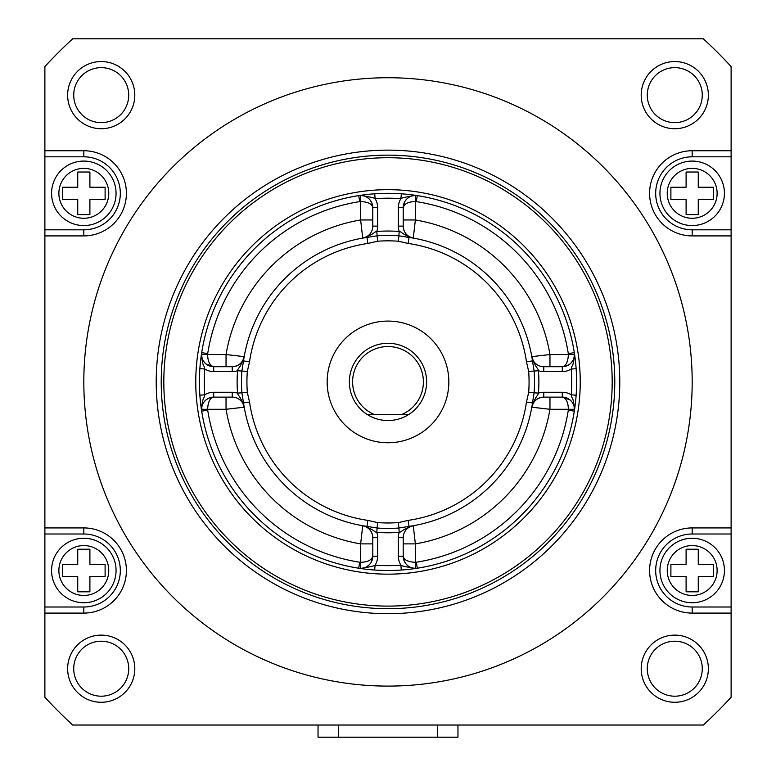 <?xml version="1.0" encoding="UTF-8"?>
<svg xmlns="http://www.w3.org/2000/svg" width="776" height="776" viewBox="0 0 776 776"><rect width="100%" height="100%" fill="white"/><g stroke="black" fill="none" stroke-linecap="round" stroke-linejoin="round"><path stroke-width="1.16" d="M243.519 360.898L249.532 361.771L247.321 371.452L237.543 370.715A150.874 150.874 0 0 0 237.543 393.112C238.513 397.031 239.522 393.878 244.197 407.187A12.164 12.164 0 0 0 232.208 397.128L213.71 397.128A12.164 12.164 0 0 0 201.692 411.183C202.051 396.1 204.534 399.213 204.728 394.819A17.033 17.033 0 0 1 213.71 392.258L232.208 392.258A17.033 17.033 0 0 1 237.543 393.112L241.889 392.792A146.519 146.519 0 0 1 241.889 371.044L243.519 360.898A146.004 146.004 0 0 1 366.98 237.427L377.126 235.807A146.519 146.519 0 0 1 398.874 235.807L399.194 231.461A17.033 17.033 0 0 1 398.34 226.126L398.34 207.629A17.033 17.033 0 0 1 400.901 198.646L401.337 193.796M372.79 226.126L372.79 207.629C372.073 203.933 368.018 201.905 360.627 201.547L360.627 219.957L362.731 238.116A12.164 12.164 0 0 0 372.79 226.126L377.66 226.126A17.033 17.033 0 0 1 376.806 231.461C372.887 232.431 376.04 233.44 362.731 238.116L365.535 237.65M243.732 359.453L243.955 358.046M244.197 356.65L244.197 356.65C239.522 369.958 238.513 366.805 237.543 370.715A17.033 17.033 0 0 1 232.208 371.578L232.208 366.709A12.164 12.164 0 0 0 244.197 356.65C242.587 362.916 238.591 366.262 232.208 366.709A12.164 12.164 0 0 0 244.197 356.65L226.039 354.545A164.26 164.26 0 0 1 360.627 219.957L372.79 219.957M211.276 397.37L213.71 397.128C210.015 397.845 207.987 401.9 207.629 409.291L226.039 409.291L244.197 407.187L243.732 404.383M247.321 371.452A141.067 141.067 0 0 0 247.321 392.384L241.889 392.792L243.519 402.938A146.004 146.004 0 0 0 366.98 526.4L377.126 528.029L376.806 532.375A17.033 17.033 0 0 1 377.66 537.7L377.66 556.208A17.033 17.033 0 0 1 375.099 565.19C374.391 565.937 369.56 567.013 360.627 568.41L358.735 568.226A12.164 12.164 0 0 0 372.79 556.208L371.607 561.436M365.535 526.186L364.128 525.963M372.79 543.879L360.627 543.879L362.731 525.721C376.04 530.386 372.887 531.405 376.806 532.375A150.874 150.874 0 0 0 399.194 532.375L398.874 528.029A146.519 146.519 0 0 1 377.126 528.029L377.534 522.587A141.067 141.067 0 0 0 398.466 522.587L408.147 520.386A139.922 139.922 0 0 0 526.467 402.065L528.679 392.384A141.067 141.067 0 0 0 528.679 371.452L526.467 361.771A139.922 139.922 0 0 0 408.147 243.451L398.466 241.239A141.067 141.067 0 0 0 377.534 241.239L367.853 243.451L366.98 237.427M403.452 558.633L403.21 556.208C403.927 559.903 407.982 561.931 415.373 562.29L415.373 543.879L413.269 525.721A12.164 12.164 0 0 0 403.21 537.7L403.21 556.208A12.164 12.164 0 0 0 417.265 568.226L415.373 568.41C406.44 567.013 401.609 565.937 400.901 565.19A17.033 17.033 0 0 1 398.34 556.208L398.34 537.7A17.033 17.033 0 0 1 399.194 532.375C403.113 531.405 399.96 530.396 413.269 525.721L410.465 526.186M398.466 522.587L398.874 528.029L409.02 526.4A146.004 146.004 0 0 0 532.481 402.938L534.111 392.792L538.457 393.112A17.033 17.033 0 0 1 543.792 392.258L543.792 397.128A12.164 12.164 0 0 0 531.803 407.187L531.803 407.187C536.478 393.878 537.487 397.031 538.457 393.112A150.874 150.874 0 0 0 538.457 370.715L534.111 371.044A146.519 146.519 0 0 1 534.111 392.792L528.679 392.384M532.268 404.383L532.045 405.79M543.792 371.578L543.792 366.709A12.164 12.164 0 0 1 531.803 356.65A12.164 12.164 0 0 0 543.792 366.709L562.29 366.709A12.164 12.164 0 0 0 574.308 352.653C573.949 367.727 571.466 364.613 571.272 369.017A17.033 17.033 0 0 1 562.29 371.578L543.792 371.578A17.033 17.033 0 0 1 538.457 370.715C537.487 366.805 536.478 369.958 531.803 356.65L549.961 354.545L549.961 366.709M532.045 358.085L532.268 359.453M528.679 371.452L534.111 371.044L532.481 360.898A146.004 146.004 0 0 0 409.02 237.427L398.874 235.807L398.466 241.239M410.465 237.65L411.872 237.873M403.21 219.957L415.373 219.957L413.269 238.116C399.96 233.44 403.113 232.431 399.194 231.461A150.874 150.874 0 0 0 376.806 231.461L377.534 241.239M372.548 205.194L372.79 207.629A12.164 12.164 0 0 0 358.735 195.61L360.627 195.416C369.56 196.823 374.391 197.899 375.099 198.646A17.033 17.033 0 0 1 377.66 207.629L377.66 226.126M374.236 193.825L374.74 193.787L375.099 198.646A183.728 183.728 0 0 1 400.901 198.646C401.609 197.899 406.44 196.823 415.373 195.416L417.265 195.61A12.164 12.164 0 0 0 403.21 207.629L403.21 226.126A12.164 12.164 0 0 0 413.269 238.116C407.002 236.505 403.646 232.509 403.21 226.126A12.164 12.164 0 0 0 413.269 238.116M362.964 195.688L360.646 195.465A12.164 12.164 0 0 0 358.735 195.61L359.676 201.614A6.082 6.082 0 0 1 360.627 201.547L360.627 195.465A12.164 12.164 0 0 0 358.735 195.61L360.956 195.271M366.388 194.563L370.23 194.165M405.741 194.155L409.612 194.563M414.956 195.261L416.295 195.455M564.724 366.466L562.29 366.709C565.985 365.991 568.013 361.926 568.372 354.545L549.961 354.545A164.26 164.26 0 0 0 415.373 219.957L415.373 201.547C408.36 201.721 404.306 203.749 403.21 207.629L404.393 202.4M405.014 201.256L405.974 199.907M406.847 198.947L408.651 197.492M409.059 197.23L410.087 196.677M411.28 196.173L413.53 195.601M413.618 195.591L415.373 195.465L415.373 201.547A6.082 6.082 0 0 1 416.324 201.614A182.506 182.506 0 0 1 568.294 353.594A6.082 6.082 0 0 1 568.372 354.545L574.453 354.545L573.93 358.066M413.036 568.148L415.354 568.372A12.164 12.164 0 0 0 417.265 568.226L416.324 562.212A6.082 6.082 0 0 1 415.373 562.29L415.373 568.372A12.164 12.164 0 0 0 417.265 568.226L415.044 568.556M409.612 569.264L405.77 569.671M575.753 399.65L575.346 403.53M574.638 408.971L574.453 410.213M574.308 352.673L574.647 354.865M575.346 360.297L575.753 364.148M388 570.505A188.597 188.597 0 0 0 576.597 381.918A188.597 188.597 0 0 0 388 193.321A188.597 188.597 0 0 0 199.403 381.918A188.597 188.597 0 0 0 388 570.505A188.597 188.597 0 0 0 576.597 381.918A188.597 188.597 0 0 0 388 193.321M200.247 364.177L200.654 360.306M201.362 354.855L201.547 353.623M201.77 406.954L201.547 409.272A12.164 12.164 0 0 0 201.692 411.183L207.706 410.232A6.082 6.082 0 0 1 207.629 409.291L201.547 409.291A12.164 12.164 0 0 0 201.692 411.183L201.353 408.962M200.654 403.53L200.247 399.688M370.259 569.671L366.388 569.264M361.044 568.575L359.705 568.372M360.627 195.465L364.148 195.979M367.446 197.56L369.327 199.122M370.22 200.15L372.111 203.632M226.039 366.709L226.039 354.545L207.629 354.545C207.803 361.558 209.83 365.612 213.71 366.709L205.989 363.944M205.029 363.071L203.574 361.267M203.312 360.859L202.759 359.831M202.255 358.638L201.682 356.388M201.673 356.3L201.547 354.545L207.629 354.545A6.082 6.082 0 0 1 207.706 353.594A182.506 182.506 0 0 1 359.676 201.614M232.208 371.578L213.71 371.578A17.033 17.033 0 0 1 204.728 369.017C204.534 364.623 202.041 367.717 201.692 352.653A188.597 188.597 0 0 1 358.735 195.61A188.597 188.597 0 0 0 201.692 352.653A12.164 12.164 0 0 0 213.71 366.709L232.208 366.709M199.907 395.682L199.878 395.178L204.728 394.819A183.728 183.728 0 0 1 204.728 369.017L199.878 368.581M201.547 409.291L202.07 405.761M203.642 402.463L205.204 400.591M206.241 399.688L209.714 397.797M207.706 410.232A182.506 182.506 0 0 0 359.676 562.212A6.082 6.082 0 0 0 360.627 562.29C367.64 562.115 371.694 560.078 372.79 556.208L372.79 537.7A12.164 12.164 0 0 0 362.731 525.721C368.998 527.331 372.354 531.327 372.79 537.7A12.164 12.164 0 0 0 362.731 525.721M370.986 562.581L370.026 563.929M369.153 564.88L367.349 566.344M366.941 566.606L365.913 567.159M364.72 567.663L362.47 568.226M362.382 568.245L360.627 568.372L360.627 543.879A164.26 164.26 0 0 1 226.039 409.291L226.039 397.128M401.764 570.001L401.26 570.04L400.901 565.19A183.728 183.728 0 0 1 375.099 565.19L374.662 570.04M415.373 568.372L411.852 567.848M408.554 566.276L406.673 564.715M405.78 563.677L403.889 560.204M549.961 397.128L549.961 409.291L531.803 407.187C533.413 400.92 537.409 397.564 543.792 397.128A12.164 12.164 0 0 0 531.803 407.187M403.21 543.879L415.373 543.879A164.26 164.26 0 0 0 549.961 409.291L568.372 409.291C568.197 402.278 566.17 398.224 562.29 397.128L570.011 399.892M570.971 400.765L572.426 402.56M572.688 402.977L573.241 403.995M573.745 405.198L574.318 407.449M574.327 407.536L574.453 409.291L568.372 409.291A6.082 6.082 0 0 1 568.294 410.232A182.506 182.506 0 0 1 416.324 562.212M543.792 392.258L562.29 392.258A17.033 17.033 0 0 1 571.272 394.819C571.466 399.213 573.959 396.109 574.308 411.183A188.597 188.597 0 0 1 417.265 568.226A188.597 188.597 0 0 0 574.308 411.183A12.164 12.164 0 0 0 562.29 397.128L543.792 397.128M576.093 368.154L576.122 368.658L571.272 369.017A183.728 183.728 0 0 1 571.272 394.819L576.122 395.256M572.358 361.364L570.797 363.236M569.759 364.138L566.286 366.029M574.308 352.653A12.164 12.164 0 0 1 574.453 354.545A12.164 12.164 0 0 0 574.308 352.653L568.294 353.594M388 613.7A231.781 231.781 0 0 1 156.219 381.918A231.781 231.781 0 0 1 388 150.127A231.781 231.781 0 0 1 619.782 381.918A231.781 231.781 0 0 1 388 613.7M388 77.736A304.182 304.182 0 0 1 692.182 381.918A304.182 304.182 0 0 1 388 686.1A304.182 304.182 0 0 1 83.818 381.918A304.182 304.182 0 0 1 388 77.736M44.882 235.914L44.882 527.923L83.818 527.923A42.583 42.583 0 0 1 126.401 570.505A42.583 42.583 0 0 1 83.818 613.098L44.882 613.098L44.882 697.246A466.007 466.007 0 0 0 72.672 725.036L703.328 725.036A466.007 466.007 0 0 0 731.118 697.246L731.118 613.098L692.182 613.098A42.583 42.583 0 0 1 649.599 570.505A42.583 42.583 0 0 1 692.182 527.923L731.118 527.923L731.118 235.914L692.182 235.914A42.583 42.583 0 0 1 649.599 193.321A42.583 42.583 0 0 1 692.182 150.738L731.118 150.738L731.118 66.591A466.007 466.007 0 0 0 703.328 38.8L72.672 38.8A466.007 466.007 0 0 0 44.882 66.591L44.882 150.738L83.818 150.738A42.583 42.583 0 0 1 126.401 193.321A42.583 42.583 0 0 1 83.818 235.914L44.882 235.914L44.882 229.822L83.818 229.822L83.818 235.914M101.219 702.28A33.581 33.581 0 0 1 67.638 668.699A33.581 33.581 0 0 1 101.219 635.117A33.581 33.581 0 0 1 134.801 668.699A33.581 33.581 0 0 1 101.219 702.28M674.78 702.28A33.581 33.581 0 0 1 641.199 668.699A33.581 33.581 0 0 1 674.78 635.117A33.581 33.581 0 0 1 708.362 668.699A33.581 33.581 0 0 1 674.78 702.28M674.78 128.719A33.581 33.581 0 0 1 641.199 95.138A33.581 33.581 0 0 1 674.78 61.556A33.581 33.581 0 0 1 708.362 95.138A33.581 33.581 0 0 1 674.78 128.719M101.219 128.719A33.581 33.581 0 0 1 67.638 95.138A33.581 33.581 0 0 1 101.219 61.556A33.581 33.581 0 0 1 134.801 95.138A33.581 33.581 0 0 1 101.219 128.719M44.882 150.738L44.882 229.822M44.882 527.923L44.882 613.098M731.118 613.098L731.118 527.923M731.118 235.914L731.118 150.738M101.219 641.199A27.5 27.5 0 0 1 128.719 668.699A27.5 27.5 0 0 1 101.219 696.198A27.5 27.5 0 0 1 73.72 668.699A27.5 27.5 0 0 1 101.219 641.199M318.034 725.036L318.034 737.2L318.034 725.036M457.966 725.036L457.966 737.2L318.034 737.2M674.78 641.199A27.5 27.5 0 0 1 702.28 668.699A27.5 27.5 0 0 1 674.78 696.198A27.5 27.5 0 0 1 647.281 668.699A27.5 27.5 0 0 1 674.78 641.199M692.182 613.098L692.182 607.007L731.118 607.007M692.182 607.007A36.501 36.501 0 0 1 655.681 570.505A36.501 36.501 0 0 1 692.182 534.004L692.182 527.923M731.118 534.004L692.182 534.004M692.182 538.263A32.243 32.243 0 0 1 724.425 570.505A32.243 32.243 0 0 1 692.182 602.748A32.243 32.243 0 0 1 659.939 570.505A32.243 32.243 0 0 1 692.182 538.263M670.891 576.597L670.891 564.424L686.1 564.424L686.1 549.214L698.264 549.214L698.264 564.424L713.474 564.424L713.474 576.597L698.264 576.597L698.264 591.797L686.1 591.797L686.1 576.597L670.891 576.597M692.182 235.914L692.182 229.822L731.118 229.822M692.182 229.822A36.501 36.501 0 0 1 655.681 193.321A36.501 36.501 0 0 1 692.182 156.82L692.182 150.738M731.118 156.82L692.182 156.82M692.182 225.564A32.243 32.243 0 0 0 724.425 193.321A32.243 32.243 0 0 0 692.182 161.078A32.243 32.243 0 0 0 659.939 193.321A32.243 32.243 0 0 0 692.182 225.564M698.264 172.029L698.264 187.239L713.474 187.239L713.474 199.403L698.264 199.403L698.264 214.612L686.1 214.612L686.1 199.403L670.891 199.403L670.891 187.239L686.1 187.239L686.1 172.029L698.264 172.029M674.78 67.638A27.5 27.5 0 0 1 702.28 95.138A27.5 27.5 0 0 1 674.78 122.637A27.5 27.5 0 0 1 647.281 95.138A27.5 27.5 0 0 1 674.78 67.638M101.219 67.638A27.5 27.5 0 0 1 128.719 95.138A27.5 27.5 0 0 1 101.219 122.637A27.5 27.5 0 0 1 73.72 95.138A27.5 27.5 0 0 1 101.219 67.638M83.818 150.738L83.818 156.82L44.882 156.82M83.818 156.82A36.501 36.501 0 0 1 120.319 193.321A36.501 36.501 0 0 1 83.818 229.822M83.818 161.078A32.243 32.243 0 0 1 116.061 193.321A32.243 32.243 0 0 1 83.818 225.564A32.243 32.243 0 0 1 51.575 193.321A32.243 32.243 0 0 1 83.818 161.078M105.109 187.239L105.109 199.403L89.9 199.403L89.9 214.612L77.736 214.612L77.736 199.403L62.526 199.403L62.526 187.239L77.736 187.239L77.736 172.029L89.9 172.029L89.9 187.239L105.109 187.239M83.818 527.923L83.818 534.004L44.882 534.004M83.818 534.004A36.501 36.501 0 0 1 120.319 570.505A36.501 36.501 0 0 1 83.818 607.007L83.818 613.098M44.882 607.007L83.818 607.007M83.818 602.748A32.243 32.243 0 0 0 116.061 570.505A32.243 32.243 0 0 0 83.818 538.263A32.243 32.243 0 0 0 51.575 570.505A32.243 32.243 0 0 0 83.818 602.748M89.9 576.597L89.9 591.797L77.736 591.797L77.736 576.597L62.526 576.597L62.526 564.424L77.736 564.424L77.736 549.214L89.9 549.214L89.9 564.424L105.109 564.424L105.109 576.597L89.9 576.597M409.02 237.427L408.147 243.451M526.467 361.771L532.481 360.898M532.481 402.938L526.467 402.065M408.147 520.386L409.02 526.4M366.98 526.4L367.853 520.386L377.534 522.587M247.321 392.384L249.532 402.065A139.922 139.922 0 0 0 367.853 520.386M249.532 402.065L243.519 402.938M367.853 243.451A139.922 139.922 0 0 0 249.532 361.771M388 442.756A60.838 60.838 0 0 1 327.162 381.918A60.838 60.838 0 0 1 388 321.08A60.838 60.838 0 0 1 448.838 381.918A60.838 60.838 0 0 1 388 442.756M367.194 414.462A38.635 38.635 0 0 1 388 343.283A38.635 38.635 0 0 1 408.806 414.462A38.635 38.635 0 0 1 367.194 414.462L408.806 414.462M369.415 414.462L406.585 414.462M401.852 414.462A35.366 35.366 0 0 0 388 346.542A35.366 35.366 0 0 0 374.148 414.462M377.66 207.629L372.79 207.629M403.21 207.629L398.34 207.629M398.34 226.126L403.21 226.126M213.71 371.578L213.71 366.709A12.164 12.164 0 0 1 201.692 352.653L207.706 353.594M244.197 407.187A12.164 12.164 0 0 0 232.208 397.128L232.208 392.258M213.71 392.258L213.71 397.128M377.66 556.208L372.79 556.208A12.164 12.164 0 0 1 358.735 568.226L359.676 562.212M377.66 537.7L372.79 537.7M413.269 525.721A12.164 12.164 0 0 0 403.21 537.7L398.34 537.7M398.34 556.208L403.21 556.208M562.29 392.258L562.29 397.128A12.164 12.164 0 0 1 574.308 411.183L568.294 410.232M562.29 371.578L562.29 366.709M417.265 195.61L416.324 201.614M388 574.162A192.244 192.244 0 0 1 195.756 381.918A192.244 192.244 0 0 1 388 189.674A192.244 192.244 0 0 1 580.244 381.918A192.244 192.244 0 0 1 388 574.162M388 606.105A224.186 224.186 0 0 0 612.186 381.918A224.186 224.186 0 0 0 388 157.722A224.186 224.186 0 0 0 163.814 381.918A224.186 224.186 0 0 0 388 606.105M388 608.685A226.776 226.776 0 0 1 161.224 381.918A226.776 226.776 0 0 1 388 155.142A226.776 226.776 0 0 1 614.776 381.918A226.776 226.776 0 0 1 388 608.685M338.365 725.036L338.365 737.2M437.635 737.2L437.635 725.036M692.182 595.454A24.939 24.939 0 0 1 667.234 570.505A24.939 24.939 0 0 1 692.182 545.567A24.939 24.939 0 0 1 717.121 570.505A24.939 24.939 0 0 1 692.182 595.454M692.182 168.382A24.939 24.939 0 0 0 667.234 193.321A24.939 24.939 0 0 0 692.182 218.269A24.939 24.939 0 0 0 717.121 193.321A24.939 24.939 0 0 0 692.182 168.382M83.818 218.269A24.939 24.939 0 0 1 58.879 193.321A24.939 24.939 0 0 1 83.818 168.382A24.939 24.939 0 0 1 108.766 193.321A24.939 24.939 0 0 1 83.818 218.269M83.818 545.567A24.939 24.939 0 0 0 58.879 570.505A24.939 24.939 0 0 0 83.818 595.454A24.939 24.939 0 0 0 108.766 570.505A24.939 24.939 0 0 0 83.818 545.567M243.906 358.386L243.819 358.91M243.538 360.704L243.121 363.818M244.188 407.157L243.955 405.741M364.468 526.012L364.992 526.099M366.786 526.37L369.9 526.797M413.239 525.721L411.823 525.963M532.093 405.45L532.181 404.926M532.462 403.122L532.879 400.018M411.532 237.815L411.008 237.737M409.214 237.456L406.1 237.039M362.761 238.106L364.167 237.863M370.579 194.126L369.696 194.213M366.835 194.514L366.33 194.572M401.658 193.816L402.482 193.884M404.053 194.01L404.907 194.087M409.476 194.553L408.904 194.485M407.827 194.369L407.255 194.31M372.645 205.737L371.927 203.118M370.744 200.877L369.638 199.451M369.192 198.986L368.493 198.355M367.368 197.502L365.894 196.658M364.992 196.27L363.711 195.862M200.218 399.339L200.295 400.222M200.596 403.084L200.654 403.578M199.907 368.26L199.965 367.436M200.092 365.865L200.169 365.011M200.635 360.442L200.567 361.015M200.451 362.091L200.392 362.664M211.819 397.273L209.2 397.991M206.959 399.165L205.543 400.28M205.068 400.726L204.437 401.415M203.584 402.55L202.749 404.024M202.352 404.926L201.944 406.197M405.421 569.7L406.304 569.623M409.165 569.312L409.67 569.264M374.342 570.011L373.518 569.953M371.946 569.827L371.093 569.749M366.524 569.283L367.096 569.351M368.173 569.468L368.745 569.526M403.355 558.09L404.073 560.718M405.256 562.959L406.362 564.375M406.808 564.85L407.507 565.481M408.632 566.335L410.106 567.169M411.008 567.566L412.289 567.974M575.782 364.497L575.705 363.614M575.404 360.753L575.346 360.248M576.093 395.576L576.034 396.4M575.908 397.972L575.831 398.825M575.365 403.394L575.433 402.822M575.549 401.745L575.608 401.173M564.181 366.563L566.8 365.845M569.041 364.662L570.457 363.556M570.932 363.1L571.563 362.411M572.416 361.276L573.251 359.812M573.648 358.9L574.056 357.629M574.23 356.882L574.453 354.564"/></g></svg>
